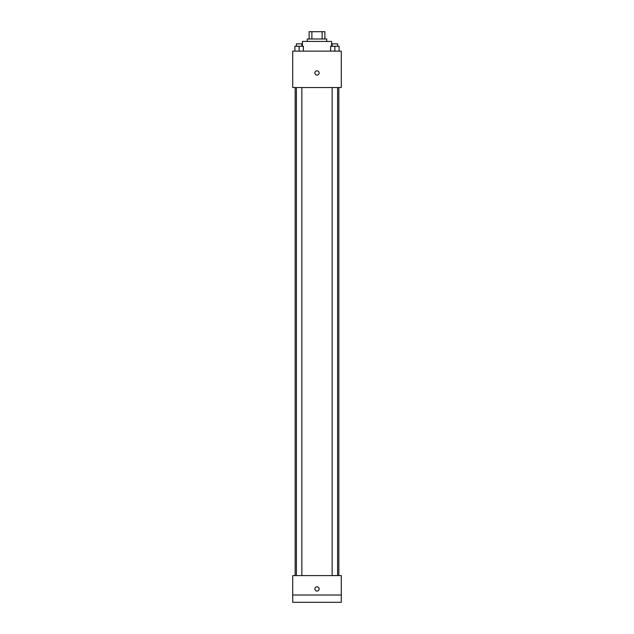 <?xml version="1.0" encoding="UTF-8"?>
<svg xmlns="http://www.w3.org/2000/svg" width="634" height="634" viewBox="0 0 634 634"><rect width="100%" height="100%" fill="white"/><g stroke="black" fill="none" stroke-linecap="round" stroke-linejoin="round"><path stroke-width="0.95" d="M311.888 38.983L311.888 31.7L309.107 31.7L309.107 38.983L309.107 31.7M311.888 31.7L324.893 31.7L324.893 38.983M322.112 38.983L322.112 31.7M307.284 41.416L307.284 38.983L326.716 38.983L326.716 41.416M331.566 46.266L331.566 41.416L302.434 41.416L302.434 46.266M292.718 51.124L341.282 51.124L341.282 87.547L292.718 87.547L292.718 51.124M317 75.105A2.124 2.124 0 0 1 315.161 71.911A2.124 2.124 0 0 1 318.839 71.911A2.124 2.124 0 0 1 317 75.105M292.718 575.593L341.282 575.593L341.282 602.3L292.718 602.3L292.718 575.593M317 591.07A2.124 2.124 0 0 1 315.161 587.884A2.124 2.124 0 0 1 318.839 587.884A2.124 2.124 0 0 1 317 591.07M292.718 595.017L341.282 595.017M330.623 51.124L330.623 46.266L339.119 46.266L339.119 51.124L339.119 46.266M334.871 51.124L334.871 46.266M337.597 46.266L337.597 43.841L332.145 43.841L332.145 46.266M294.881 51.124L294.881 46.266L303.377 46.266L303.377 51.124L303.377 46.266M299.129 51.124L299.129 46.266M301.855 46.266L301.855 43.841L296.403 43.841L296.403 46.266M338.849 575.593L338.849 87.547M295.151 575.593L295.151 87.547M332.145 87.547L332.145 575.593M337.597 87.547L337.597 575.593M301.855 575.593L301.855 87.547M296.403 575.593L296.403 87.547"/></g></svg>
